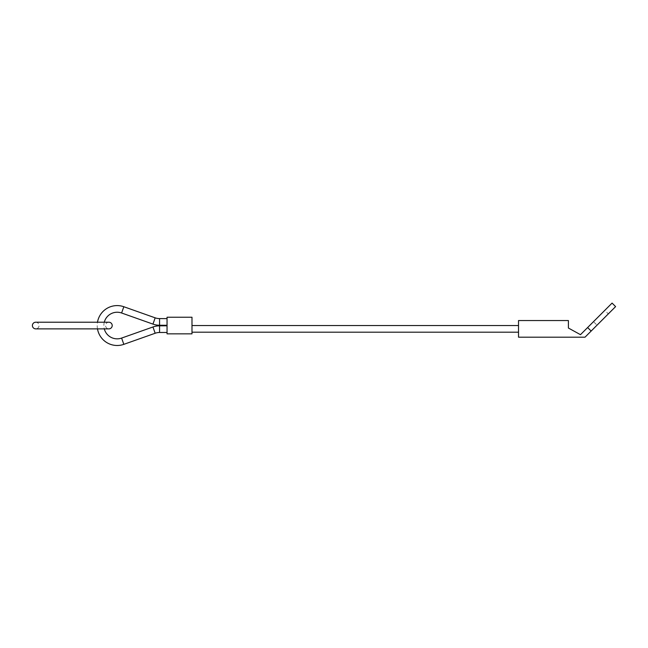 <?xml version="1.0" encoding="UTF-8"?>
<svg xmlns="http://www.w3.org/2000/svg" width="648" height="648" viewBox="0 0 648 648"><rect width="100%" height="100%" fill="white"/><g stroke="black" fill="none" stroke-linecap="round" stroke-linejoin="round"><path stroke-width="0.49" stroke-dasharray="3.24 2.43" d="M97.492 328.868A19.95 19.95 0 0 1 97.492 322.218M104.288 322.218A13.3 13.3 0 0 0 104.288 328.868M167.046 321.943L167.046 318.614L167.046 321.943M167.046 329.144L167.046 325.814L167.046 329.144M191.986 332.189L191.986 325.539L191.986 332.189M518.522 325.539L518.522 332.189L518.522 325.539M167.046 333.85L167.046 317.228L191.986 317.228L191.986 333.85L167.046 333.85M35.729 322.218A3.329 3.329 0 0 1 39.05 325.539A3.329 3.329 0 0 1 35.729 328.868L108.88 328.868A3.329 3.329 0 0 1 105.559 325.539A3.329 3.329 0 0 1 108.88 322.218L35.729 322.218M612.077 303.086L587.623 327.54L591.146 331.063L615.6 306.609M608.31 313.899L597.027 325.191L593.495 321.659L604.787 310.376L608.31 313.899L597.027 325.191M604.787 310.376L593.495 321.659M587.623 327.54L580.478 334.676L568.401 328.034L568.401 320.549L518.522 320.549L518.522 337.179L585.031 337.179L591.146 331.063M155.172 317.836L152.952 324.105M159.578 318.597L159.562 325.247M121.605 338.078L123.825 344.347M152.952 326.981L155.172 333.25M123.825 306.731L121.605 313M159.562 325.831L159.578 332.481"/><path stroke-width="0.97" d="M97.492 322.218A19.95 19.95 0 0 1 123.825 306.731L121.605 313A13.3 13.3 0 0 0 104.288 322.218M167.046 332.464L159.578 332.481A13.3 13.3 0 0 0 155.172 333.25L123.825 344.347A19.95 19.95 0 0 1 97.492 328.868M104.288 328.868A13.3 13.3 0 0 0 121.605 338.078L123.825 344.347M155.172 317.836L152.952 324.105A19.95 19.95 0 0 0 159.562 325.247L159.578 318.597A13.3 13.3 0 0 1 155.172 317.836L123.825 306.731M155.172 333.25L152.952 326.981A19.95 19.95 0 0 1 159.562 325.831L159.578 332.481M191.986 325.539L518.522 325.539M518.522 332.189L191.986 332.189M167.046 333.85L167.046 317.228L191.986 317.228L191.986 333.85L167.046 333.85M32.4 325.539A3.329 3.329 0 0 1 35.729 322.218L108.88 322.218A3.329 3.329 0 0 1 112.209 325.539A3.329 3.329 0 0 1 108.88 328.868L35.729 328.868A3.329 3.329 0 0 1 32.4 325.539M591.146 331.063L615.6 306.609L612.077 303.086L587.623 327.54L591.146 331.063L585.031 337.179L518.522 337.179L518.522 320.549L568.401 320.549L568.401 328.034L580.478 334.676L587.623 327.54M152.952 326.981L121.605 338.078M167.046 318.614L159.578 318.597M167.046 325.814L159.562 325.831M167.046 325.264L159.562 325.247M152.952 324.105L121.605 313"/></g></svg>

